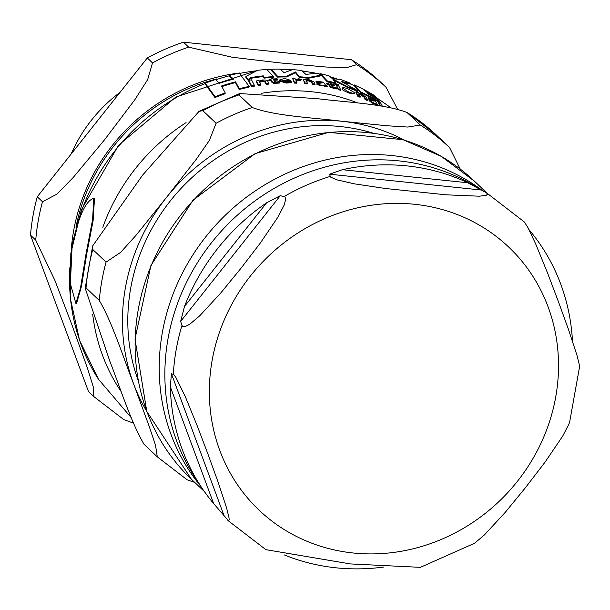 <?xml version="1.0" encoding="UTF-8"?>
<svg xmlns="http://www.w3.org/2000/svg" width="610" height="610" viewBox="0 0 610 610"><rect width="100%" height="100%" fill="white"/><g stroke="black" fill="none" stroke-linecap="round" stroke-linejoin="round"><path stroke-width="0.91" d="M93.787 198.372L94.497 198.448L93.117 220.698L86.75 253.684L81.542 286.067L76.585 303.444L75.869 303.368L80.52 287.996L85.987 254.134L92.567 219.752L93.787 198.372C85.926 200.423 78.72 215.978 72.171 245.052L70.379 283.711L75.869 303.368M376.446 102.564L374.7 100.703L368.196 97.463L368.608 98.263L371.818 99.43L374.182 101.176L369.233 99.887L372.405 102.266L379.084 105.667L377.239 104.257L376.446 102.564M369.058 100.475L369.195 99.712L369.149 100.368M291.405 81.908L291.039 81.145L286.86 81.61L282.293 80.467A200.339 185.913 -46.5 0 1 290.886 80.406L284.534 78.438L279.723 79.941L279.822 80.474L286.837 82.365L291.405 81.908L291.275 82.624L286.715 83.09L279.693 81.191L279.754 80.314M324.642 83.562L322.82 82.114L315.927 81.084L316.346 81.87L319.754 81.877L322.24 82.922L316.964 83.517L320.303 84.958L327.387 86.033L325.443 85.202L324.642 83.562M354.562 92.651L347.494 88.519L343.506 87.588L342.24 87.924L349.332 92.384L353.426 93.399L354.303 93.345L354.562 92.651M266.867 69.494A202.733 188.139 133.5 0 0 257.702 70.272L245.891 76.441L248.163 79.529L250.916 77.592A202.512 187.933 -46.5 0 1 263.306 75.846L264.359 77.401A202.032 187.483 -46.5 0 1 273.524 76.616L266.867 69.494M215.109 96.746A199.439 185.074 -46.5 0 1 225.235 92.979L225.098 93.772A198.692 184.38 133.5 0 0 214.964 97.562L205.151 84.02L205.288 83.227L215.109 96.746L214.964 97.562M225.235 92.979L221.56 85.98A202.276 187.712 -46.5 0 1 235.597 81.824L239.288 88.732A199.439 185.074 -46.5 0 1 249.154 86.406L239.288 73.154A202.733 188.139 133.5 0 0 229.429 75.419L233.569 79.117A202.932 188.315 133.5 0 0 219.539 83.25L215.399 79.559A202.733 188.139 133.5 0 0 205.288 83.227M229.429 75.419L229.299 76.166L232.929 79.277M235.597 81.824L235.46 82.579A201.544 187.034 133.5 0 0 222.2 86.49M239.288 88.732L239.15 89.502L235.46 82.579M249.154 86.406L249.025 87.161A198.692 184.38 133.5 0 0 239.15 89.502M263.306 75.846L263.177 76.563A201.788 187.255 133.5 0 0 250.786 78.316L248.034 80.261L245.769 77.173L245.891 76.441M264.359 77.401L264.237 78.118L263.177 76.563M250.916 77.592L250.786 78.316M273.524 76.616L273.402 77.325A201.3 186.805 133.5 0 0 264.237 78.118M248.163 79.529L248.034 80.261M320.509 73.741L327.166 80.856L327.036 81.565L320.38 74.443L320.509 73.741A202.733 188.139 133.5 0 1 329.148 75.915L332.427 78.675L340.479 79.46A202.733 188.139 133.5 0 1 350.437 83.28L350.315 84.005L343.285 82.442M327.166 80.856A202.032 187.483 -46.5 0 1 335.805 83.036L335.683 83.753A201.3 186.805 133.5 0 0 327.036 81.565M335.805 83.036L332.74 79.003L347.784 86.818L347.654 87.543L333.815 80.253M347.784 86.818A202.032 187.483 -46.5 0 1 357.742 90.692L357.612 91.424A201.3 186.805 133.5 0 0 347.654 87.543M357.742 90.692L341.455 81.549L350.437 83.28M354.433 93.391L349.202 93.124C344.002 90.936 341.661 89.601 342.179 89.113L342.218 87.992M354.372 84.973L361.021 92.118L360.891 92.857L354.242 85.713L354.372 84.973A202.733 188.139 133.5 0 1 373.366 94.855L374.746 96.235M361.021 92.118A202.032 187.483 -46.5 0 1 380.015 102.03L378.726 100.109A202.604 188.01 133.5 0 0 368.059 94.199L366.816 92.629A202.932 188.322 -46.5 0 1 376.805 98.118L375.44 96.647A203.077 188.452 133.5 0 0 365.451 91.157L364.139 89.983A203.016 188.399 -46.5 0 1 374.807 95.884M378.2 101.801A201.3 186.805 133.5 0 0 360.891 92.857M376.805 98.118L376.675 98.881A202.207 187.644 133.5 0 0 367.914 94.001M323.292 85.126L323.17 85.842L320.174 85.674L316.834 84.233M321.31 83.036L316.216 82.579L315.927 81.084M316.346 81.87L316.216 82.579M327.387 86.033L327.265 86.75L323.17 85.842M290.886 80.406L290.756 81.122A199.592 185.219 133.5 0 0 283.345 81.16M268.804 83.364L267.729 81.107C268.301 80.406 266.608 80.024 262.643 79.956L259.166 80.993L258.922 80.543A201.17 186.683 133.5 0 0 256.391 80.932L258.289 84.767A199.417 185.051 -46.5 0 1 260.821 84.378L259.471 81.572L262.178 80.65L265.266 81.389L266.341 83.639A199.417 185.051 -46.5 0 1 268.804 83.364L268.674 84.104A198.662 184.357 133.5 0 0 266.212 84.378L265.137 82.121L262.056 81.374L259.341 82.304M258.289 84.767L258.152 85.514L256.261 81.664L256.391 80.932M260.821 84.378L260.683 85.118A198.662 184.357 133.5 0 0 258.152 85.514M266.341 83.639L266.212 84.378M375.219 103.441L375.089 104.211L372.268 103.037L369.096 100.65M376.934 105.553L375.089 104.211M368.196 97.463L368.059 98.218L368.478 99.018L368.608 98.263M372.214 100.475L368.478 99.018M361.311 94.344L364.162 96.441L365.23 98.721A199.417 185.051 -46.5 0 1 367.456 99.766L366.389 97.47L361.7 94.062L358.329 92.659A201.17 186.683 133.5 0 0 356.034 91.721L357.933 95.564A199.417 185.051 -46.5 0 1 360.228 96.51L358.878 93.696L361.311 94.344L361.181 95.084L358.749 94.436M356.034 91.721L355.904 92.453L357.796 96.311L357.933 95.564M360.228 96.51L360.091 97.264A198.662 184.357 133.5 0 0 357.796 96.311M367.456 99.766L367.319 100.52A198.662 184.357 133.5 0 0 365.093 99.476L364.025 97.188L361.181 95.084M365.23 98.721L365.093 99.476M315.065 84.088L313.982 81.854L309.072 79.712L305.755 79.841L305.511 79.399A201.17 186.683 133.5 0 0 303.086 79.178L304.87 83.677L304.992 82.96A199.417 185.051 -46.5 0 1 307.417 83.181L306.06 80.413L308.645 80.207L311.626 81.542L312.709 83.776A199.417 185.051 -46.5 0 1 315.065 84.088L314.935 84.805A198.662 184.357 133.5 0 0 312.579 84.493L311.504 82.258L308.523 80.916L305.938 81.122M312.709 83.776L312.579 84.493M307.417 83.181L307.295 83.898A198.662 184.357 133.5 0 0 304.87 83.677M303.086 79.178L304.992 82.96M329.964 82.83L326.35 83.196A200.896 186.431 -46.5 0 1 328.393 83.646L330.902 86.795L333.685 87.748L336.476 88.236L336.133 87.497L333.639 87.1L331.649 86.018L330.712 84.18A200.896 186.431 -46.5 0 1 334.402 85.103L334.059 84.47A201.17 186.683 133.5 0 0 330.368 83.547L329.964 82.83M336.476 88.236L336.346 88.961L330.772 87.52L328.271 84.355A200.164 185.745 133.5 0 0 326.22 83.913L326.312 83.128M334.402 85.103L334.28 85.819A200.164 185.745 133.5 0 0 331.161 85.034M330.902 86.795L330.772 87.52M328.393 83.646L328.271 84.355M326.35 83.196L326.22 83.913M277.436 79.391L277.092 78.751A201.17 186.683 133.5 0 0 273.196 78.995L272.784 78.278L268.934 80.017A200.896 186.431 -46.5 0 1 271.092 79.819L271.938 81.488L273.654 82.647L276.589 82.769L279.54 82.335L279.189 81.595L276.559 82.03L274.477 81.473L273.539 79.628A200.896 186.431 -46.5 0 1 277.436 79.391L277.306 80.108A200.164 185.745 133.5 0 0 273.898 80.314M279.54 82.335L279.41 83.059L273.524 83.379L271.816 82.213L270.962 80.543A200.164 185.745 133.5 0 0 268.804 80.741L268.896 79.941M273.654 82.647L273.524 83.379M271.092 79.819L270.962 80.543M268.934 80.017L268.804 80.741M382.409 106.285L380.465 102.64A201.849 187.316 133.5 0 0 378.284 101.344L380.716 106.026M378.284 101.344L378.147 102.106L380.183 105.942M251.518 79.811A201.849 187.316 133.5 0 0 248.773 80.314L248.644 81.054L251.564 86.696L251.694 85.949A199.417 185.051 -46.5 0 1 254.439 85.43L251.518 79.811M254.439 85.43L254.301 86.178A198.662 184.357 133.5 0 0 251.564 86.696M248.773 80.314L251.694 85.949M336.369 85.087L338.275 88.885A199.417 185.051 -46.5 0 1 340.571 89.54L338.672 85.735A201.17 186.683 133.5 0 0 336.369 85.087L338.146 89.617L338.275 88.885M340.571 89.54L340.449 90.265A198.662 184.357 133.5 0 0 338.146 89.617M296.963 82.449L295.972 80.398L298.237 79.407L300.745 79.91L301.66 79.376L298.618 78.781L295.499 79.475L295.057 78.667A201.17 186.683 133.5 0 0 292.647 78.583L294.424 83.09L294.554 82.365A199.417 185.051 -46.5 0 1 296.963 82.449L296.834 83.173A198.662 184.357 133.5 0 0 294.424 83.09M301.66 79.376L300.623 80.619L298.115 80.116L295.85 81.107M300.745 79.91L300.623 80.619M292.647 78.583L294.554 82.365M336.69 83.974L335.576 83.982L337.147 84.752L338.291 84.744L336.69 83.974M337.025 85.469L335.447 84.698M317.909 73.177L305.854 74.359L301.561 70.478A202.733 188.139 133.5 0 0 292.686 69.624L284.085 72.674L280.089 69.128A202.733 188.139 133.5 0 0 271.031 69.281L277.695 76.403A202.032 187.483 -46.5 0 1 286.746 76.242L295.56 71.972L299.35 76.738A202.032 187.483 -46.5 0 1 308.225 77.584L320.486 75.243L317.909 73.177M277.695 76.403L277.565 77.112L270.909 69.99L271.031 69.281M286.746 76.242L286.624 76.951A201.3 186.805 133.5 0 0 277.565 77.112M295.56 71.972L295.438 72.666L286.624 76.951M299.35 76.738L299.22 77.439L295.438 72.666M308.225 77.584L308.103 78.293A201.3 186.805 133.5 0 0 299.22 77.439M320.486 75.243L320.364 75.945L308.103 78.293M138.226 380.541A187.865 174.338 -46.5 0 1 130.624 288.629A187.865 174.338 -46.5 0 1 373.068 133.171M436.341 135.016L406.977 112.431A212.768 197.442 133.5 0 1 436.348 135.024L449.608 147.612L460.237 169.069M238.967 94.908L252.227 107.497C275.804 116.296 313.746 117.638 341.463 121.222L386.961 125.751L407.793 127.048L420.244 125.019L406.977 112.431C383.4 103.631 345.466 102.289 317.749 98.706L239.722 93.543L238.967 94.908A212.768 197.442 133.5 0 0 202.833 110.669L199.043 111.34L142.588 175.139L92.72 245.807L92.804 249.52A212.768 197.442 133.5 0 0 86.033 287.882L85.179 288.21L109.8 361.105C119.903 386.923 130.967 422.173 144.013 444.255L157.281 456.844L155.558 445.315L149.053 425.955L133.514 383.621C123.418 357.811 112.347 322.56 99.3 300.478L86.033 287.882M92.804 249.52L106.064 262.117L120.727 252.304L136.091 235.224L166.309 197.655L196.016 159.606L209.299 140.536L216.1 123.266L202.833 110.669M194.743 482.411L187.178 479.834M280.295 195.673L285.038 196.916L285.686 199.478L284.069 205.257L277.946 217.084L260.333 243.032L240.858 268.423L220.645 293.12L199.661 315.873L189.832 324.177L184.83 326.739L182.421 326.403L180.629 321.44L184.517 306.411A209.016 193.965 -46.5 0 1 266.669 202.749L280.295 195.673L180.629 321.44M171.41 373.709L173.903 374.715L175.893 377.415L185.387 396.828L197.236 425.841L208.063 454.397L218.151 482.251L226.638 508.077L228.986 517.654L229.192 519.56L228.636 520.963L213.63 503.57A209.016 193.965 -46.5 0 1 201.056 486.673A209.016 193.965 -46.5 0 1 170.343 386.824L171.41 373.709L223.931 515.343M227.896 520.475L265.891 549.671L350.43 563.937L420.382 567.338L474.557 543.258L484.386 534.955L505.37 512.202L525.584 487.512L545.058 462.113L562.672 436.173L568.794 424.339L569.679 421.914L579.5 367.113L579.294 364.788L576.946 355.218L568.459 329.385L558.371 301.538L547.544 272.983L535.694 243.969L527.886 227.492L524.28 221.926L486.887 193.08A210.244 195.101 -46.5 0 0 486.315 192.745L487.664 194.11L486.117 195.352L479.308 196.199L445.94 194.803L385.337 188.482L354.196 183.816L336.545 179.752L330.536 177.06L329.53 174.193L342.408 169.694A209.016 193.965 -46.5 0 1 467.847 182.779L486.315 192.745M383.82 567.018A209.016 193.965 -46.5 0 1 336.087 567.818A209.016 193.965 -46.5 0 1 284.298 554.932M529.068 229.741L529.411 230.145A209.016 193.965 -46.5 0 1 572.47 341.036M71.126 154.071A143.792 133.438 -46.5 0 1 120.04 92.339M35.731 240.119L54.984 280.608L72.102 325.313L87.543 368.417L93.391 387.289L93.711 396.5L88.481 391.529L30.5 235.155L35.731 240.119A212.768 197.442 133.5 0 1 42.494 201.757L37.263 196.794L147.3 57.95L152.523 62.914L147.65 79.62L134.955 99.56L104.897 139.354L73.162 177.548L56.913 194.11L42.494 201.757M356.667 64.668L346.709 67.657L326.396 67.047L280.059 62.921L232.029 57.203L188.658 47.145L183.427 42.181L351.444 59.704L356.667 64.668A212.768 197.442 133.5 0 1 386.038 87.26L380.808 82.297A212.768 197.442 133.5 0 0 351.444 59.704M93.711 396.5L123.86 419.672L133.506 423.088M397.507 109.129L386.038 87.26M183.427 42.181A212.768 197.442 133.5 0 0 147.3 57.95M37.263 196.794A212.768 197.442 133.5 0 0 30.5 235.155M342.301 88.389L342.179 89.113M349.332 92.384L349.202 93.124M320.303 84.958L320.174 85.674M319.754 81.877L319.632 82.586M325.252 85.873L325.122 86.597M286.837 82.365L286.715 83.09M279.822 80.474L279.693 81.191M262.178 80.65L262.056 81.374M265.266 81.389L265.137 82.121M377.071 104.775L376.95 105.461M372.405 102.266L372.268 103.037M371.818 99.43L371.681 100.192M364.162 96.441L364.025 97.188M311.626 81.542L311.504 82.258M308.645 80.207L308.523 80.916M333.685 87.748L333.556 88.473M329.248 85.301L329.118 86.018M276.589 82.769L276.46 83.501M271.938 81.488L271.816 82.213M298.237 79.407L298.115 80.116M337.147 84.752L337.055 85.278M350.331 83.913L354.257 85.636A201.887 187.346 133.5 0 0 350.323 83.936M336.819 78.858A201.887 187.346 133.5 0 0 330.513 76.906M320.41 74.283A201.887 187.346 133.5 0 0 319.015 73.97M315.126 73.154A201.887 187.346 133.5 0 0 302.438 71.088M291.161 69.99A201.887 187.346 133.5 0 0 280.745 69.578M270.954 69.708A201.887 187.346 133.5 0 0 267.432 69.876M256.383 70.813A201.887 187.346 133.5 0 0 239.707 73.429M229.368 75.785A201.887 187.346 133.5 0 0 215.742 79.78M205.227 83.57A201.887 187.346 133.5 0 0 76.281 227.881M69.906 267.111A201.887 187.346 133.5 0 0 98.431 379.168L131.287 417.72M357.864 103.014A194.315 180.316 133.5 0 0 261.278 93.345M186.088 122.618A194.315 180.316 133.5 0 0 102.823 227.278M92.689 314.302A194.315 180.316 133.5 0 0 121.169 391.658M449.608 147.612A212.768 197.442 133.5 0 0 420.244 125.019M404.422 140.132A193.423 179.493 133.5 0 0 341.463 121.222A193.423 179.493 133.5 0 0 166.309 197.655A193.423 179.493 133.5 0 0 133.514 383.621A193.423 179.493 133.5 0 0 146.804 411.491M252.227 107.497A212.768 197.442 133.5 0 0 216.1 123.266M106.064 262.117A212.768 197.442 133.5 0 0 99.3 300.478M266.669 202.749L184.517 306.411M170.343 386.824L213.63 503.57M529.777 231.152L529.411 230.145M173.324 374.319A210.244 195.101 -46.5 0 1 181.917 325.565M353.19 552.995A181.338 168.276 -46.5 0 1 212.074 360.723A181.338 168.276 -46.5 0 1 414.678 204.297A181.338 168.276 -46.5 0 1 555.794 396.569A181.338 168.276 -46.5 0 1 353.19 552.995M284.207 196.489A210.244 195.101 -46.5 0 1 330.124 176.458M481.709 190.061L329.53 174.193M467.847 182.779L342.408 169.694M191.471 479.308A205.517 190.716 -46.5 0 1 158.097 250.657A205.517 190.716 -46.5 0 1 367.807 132.667A205.517 190.716 -46.5 0 1 474.466 181.216L441.266 156.366L402.989 139.69L328.714 132.347L255.094 153.644L192.989 200.217L150.945 265.419L135.001 339.023L146.789 411.445L191.471 479.308L204.388 491.568M482.152 190.305A205.517 190.716 133.5 0 0 391.917 155.558A205.517 190.716 133.5 0 0 187.689 263.436A205.517 190.716 133.5 0 0 200.942 486.505M201.056 486.673L195.269 477.874A206.561 191.685 -46.5 0 1 198.89 260.409A206.561 191.685 -46.5 0 1 398.749 160.865A206.561 191.685 -46.5 0 1 473.238 185.082L486.887 193.08M216.71 78.926A182.062 168.947 133.5 0 0 75.937 227.202M239.966 72.956A183.755 170.518 133.5 0 0 73.558 231.16A183.755 170.518 133.5 0 0 71.187 250.74M188.658 47.145A212.768 197.442 133.5 0 0 152.523 62.914M354.646 93.033L354.517 93.772M279.723 79.941L279.601 80.657M376.233 97.47L391.025 107.779M337.017 78.881L330.391 76.807M320.425 74.199L318.839 73.833M315.614 73.147L302.186 70.897M291.748 69.837L280.402 69.334M271.008 69.426L267.035 69.601M257.504 70.356L175.825 97.066L118.592 145.203L81.359 209.81L70.829 253.417L70.196 297.68L79.544 340.319L98.424 379.145M157.281 456.852L187.163 479.826M199.043 111.333L239.715 93.536M85.179 288.217L92.712 245.807M487.077 193.187L474.466 181.216"/></g></svg>
